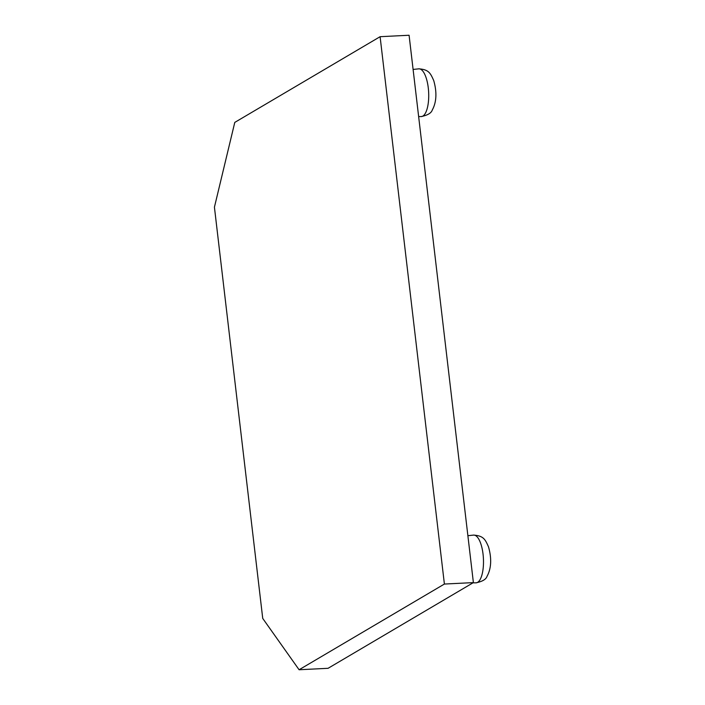 <?xml version="1.0" encoding="UTF-8"?>
<svg xmlns="http://www.w3.org/2000/svg" width="705" height="705" viewBox="0 0 705 705"><rect width="100%" height="100%" fill="white"/><g stroke="black" fill="none" stroke-linecap="round" stroke-linejoin="round"><path stroke-width="1.06" d="M473.39 582.603L409.085 35.25L380.101 36.695L234.783 122.397L214.426 207.164L262.736 618.426L299.087 669.75L328.072 668.305L473.39 582.603L444.397 584.048L380.101 36.695M444.397 584.048L299.087 669.75M421.114 116.581A23.899 8.557 -92.9 0 0 428.305 102.763A23.899 8.557 -92.9 0 0 425.952 77.259A23.899 8.557 -92.9 0 0 418.735 68.843C428.948 69.487 430.464 73.364 433.716 80.52C438.131 95.906 434.897 105.274 432.306 109.936C431.354 113.056 427.627 115.276 421.114 116.581L418.638 116.563M467.882 535.703L473.504 535.104A23.899 8.557 87.1 0 1 480.731 543.52A23.899 8.557 87.1 0 1 483.075 569.023A23.899 8.557 87.1 0 1 475.893 582.841L473.011 582.823M413.104 69.442L418.735 68.843M473.504 535.104C483.727 535.756 485.243 539.625 488.486 546.78C492.901 562.167 489.667 571.543 487.084 576.197C486.133 579.325 482.405 581.537 475.893 582.841"/></g></svg>
